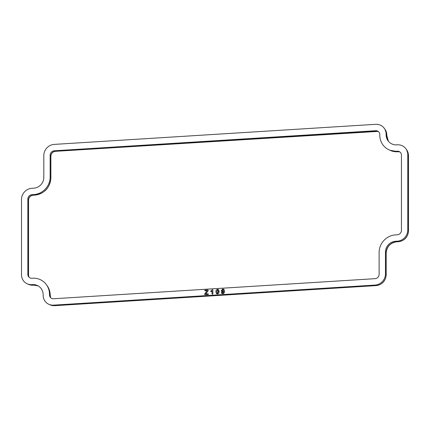 <?xml version="1.0" encoding="UTF-8"?>
<svg xmlns="http://www.w3.org/2000/svg" width="430" height="430" viewBox="0 0 430 430"><rect width="100%" height="100%" fill="white"/><g stroke="black" fill="none" stroke-linecap="round" stroke-linejoin="round"><path stroke-width="0.64" d="M216.521 293.701L217.526 294.034L218.838 293.158L219.123 291.588L218.462 289.578M221.713 291.787L221.224 290.632L222.794 288.933L223.858 289.239L224.492 291.094C224.584 292.497 223.992 293.357 222.719 293.674L221.713 293.384L221.402 292.792L221.746 292.438L222.74 293.077L223.347 292.696L223.616 291.508L222.595 292.067L221.713 291.787L222.632 292.094L223.648 291.535M221.735 293.4L222.756 293.706C224.03 293.384 224.621 292.524 224.53 291.126L223.874 289.256M221.746 292.438L222.778 293.104M379.126 274.286L379.126 252.431A16.974 15.937 129.8 0 1 395.498 234.887L397.347 234.775A4.241 3.983 -50.2 0 0 401.437 230.389L401.437 155.096A4.241 3.983 -50.2 0 0 397.347 151.22L396.815 151.252A17.657 16.582 129.8 0 1 388.881 149.769A17.657 16.582 129.8 0 1 379.787 135.127L379.787 134.595A4.241 3.983 -50.2 0 0 375.696 130.715L54.239 150.79A4.241 3.983 -50.2 0 0 50.149 155.176L50.149 177.031A16.974 15.937 129.8 0 1 33.776 194.575L31.927 194.693A4.241 3.983 -50.2 0 0 27.837 199.079L27.837 274.367A4.241 3.983 -50.2 0 0 31.927 278.242L32.46 278.21A17.657 16.582 129.8 0 1 46.483 284.773A17.657 16.582 129.8 0 1 49.488 294.335L49.488 294.873A4.241 3.983 -50.2 0 0 53.578 298.748L375.035 278.672A4.241 3.983 -50.2 0 0 379.126 274.286M204.47 294.244L205.078 294.717L204.47 294.244L207.147 290.691L205.174 290.847L204.75 290.524L205.174 290.847L207.115 290.723M204.712 290.492L205.137 290.814L204.712 290.492L205.137 290.094L207.722 289.933L208.26 290.406L207.76 289.965L208.26 290.406L207.84 291.217L205.685 293.959M207.722 289.933L208.227 290.374L207.803 291.191L205.621 293.964L208.029 293.814L208.491 294.168L208.061 293.846L208.491 294.168L208.061 294.566L205.078 294.717L208.061 294.566M204.508 294.276L205.11 294.749L204.508 294.276M212.054 293.867L212.468 294.351L212.882 293.69L212.882 290.073L212.527 289.61L212.882 290.073L212.85 293.658L212.468 294.351L212.054 293.867M212.017 293.835L212.431 294.319L212.017 293.835L212.017 290.986L210.979 291.685L210.646 291.352L210.979 291.685L212.054 291.019M397.347 241.171L395.498 241.284A10.401 9.766 -50.2 0 0 385.463 252.039L385.463 273.894A10.815 10.153 129.8 0 1 375.035 285.074L53.578 305.144A10.815 10.153 129.8 0 1 48.719 304.236A10.815 10.153 129.8 0 1 43.151 295.265L43.151 294.733A11.089 10.411 -50.2 0 0 37.437 285.541A11.089 10.411 -50.2 0 0 32.46 284.606L31.927 284.638A10.815 10.153 129.8 0 1 27.069 283.73A10.815 10.153 129.8 0 1 21.5 274.765L21.5 199.472A10.815 10.153 129.8 0 1 31.927 188.297L33.776 188.179A10.401 9.766 -50.2 0 0 43.812 177.423L43.812 155.569A10.815 10.153 129.8 0 1 54.239 144.394L375.696 124.318A10.815 10.153 129.8 0 1 384.28 128.339A10.815 10.153 129.8 0 1 386.124 134.198L386.124 134.73A11.089 10.411 -50.2 0 0 388.01 140.739A11.089 10.411 -50.2 0 0 396.815 144.856L397.347 144.824A10.815 10.153 129.8 0 1 405.931 148.839A10.815 10.153 129.8 0 1 407.774 154.698L407.774 229.991A10.815 10.153 129.8 0 1 397.347 241.171L398.347 241.681A10.481 9.842 -50.2 0 0 408.457 230.845L407.774 229.991M218.849 290.099L218.8 293.126L217.489 294.002L216.505 293.685L215.876 291.814L216.08 290.298L217.462 289.266L218.886 290.132M222.154 292.706L222.74 293.077M208.029 293.814L208.453 294.136L208.029 294.534M210.609 291.32L210.947 291.653L210.609 291.32L212.49 289.578L212.85 290.04L212.49 289.578M217.478 293.346L216.709 291.669L217.472 289.927L218.252 291.551L217.478 293.346L217.075 293.228M216.709 291.669L217.472 289.927L217.902 290.046M222.057 290.578L222.778 291.454L223.541 290.546L222.761 289.594L222.057 290.578L222.761 289.594L223.224 289.745M222.342 291.314L222.778 291.454M217.516 293.373L216.747 291.701M217.51 289.954L217.919 290.062M222.815 291.486L222.095 290.61M222.794 289.627L223.245 289.761M49.488 294.873L50.17 295.727A4.574 4.295 -50.2 0 0 50.611 297.646M49.488 294.335L50.17 295.195A17.324 16.27 -50.2 0 0 47.219 285.805L46.483 284.773M27.837 274.367L28.52 275.221A4.574 4.295 -50.2 0 0 28.96 277.146M378.153 131.392L55.352 151.328C52.659 151.774 51.165 153.381 50.874 156.144L50.874 177.999C49.944 187.856 44.612 193.559 34.889 195.112L33.04 195.225C30.347 195.677 28.853 197.284 28.563 200.047L28.563 275.334A2.736 0.623 180 0 0 28.52 275.221L28.52 199.934L27.837 199.079M31.927 194.693L32.933 195.204A4.574 4.295 -50.2 0 0 28.52 199.934A2.736 0.623 180 0 1 28.563 200.047M33.04 195.225A2.736 0.704 -93.6 0 1 32.933 195.204L34.782 195.086L33.776 194.575M34.889 195.112A2.736 0.704 -93.6 0 1 34.782 195.086A16.641 15.625 -50.2 0 0 50.831 177.886L50.149 177.031M50.874 177.999A2.736 0.623 180 0 0 50.831 177.886L50.831 156.031L50.149 155.176M54.239 150.79L55.244 151.301A4.574 4.295 -50.2 0 0 50.831 156.031A2.736 0.623 180 0 1 50.874 156.144M55.352 151.328A2.736 0.704 -93.6 0 1 55.244 151.301L376.696 131.231L375.696 130.715M378.142 131.386A4.574 4.295 -50.2 0 0 376.696 131.231A2.736 0.704 -93.6 0 0 376.804 131.252M398.454 151.758L399.803 151.892A4.574 4.295 -50.2 0 0 398.347 151.731A2.736 0.704 86.4 0 0 398.454 151.758L390.037 150.306A17.324 16.27 -50.2 0 0 397.82 151.763L396.815 151.252M397.927 151.79A2.736 0.704 -93.6 0 1 397.82 151.763L398.347 151.731L397.347 151.22M395.498 241.284L396.498 241.794A10.734 10.078 -50.2 0 0 386.145 252.894L385.463 252.039M396.498 241.794L398.347 241.681A2.736 0.704 -93.6 0 0 398.454 241.703L396.605 241.821A2.736 0.704 -93.6 0 1 396.498 241.794M398.454 241.703C404.571 240.736 407.919 237.15 408.5 230.958A2.736 0.623 180 0 0 408.457 230.845L408.457 155.558L407.774 154.698M408.5 230.958L408.5 155.665A2.736 0.623 180 0 0 408.457 155.558A10.481 9.842 -50.2 0 0 406.673 149.876L405.931 148.839M386.124 134.73L386.806 135.584A11.416 10.723 -50.2 0 0 388.392 141.239M386.124 134.198L386.806 135.052A10.481 9.842 -50.2 0 0 385.022 129.376L384.28 128.339M32.46 284.606L33.459 285.117A2.736 0.704 86.4 0 0 33.567 285.144L38.007 285.826A11.416 10.723 -50.2 0 0 33.459 285.117L32.933 285.154A2.736 0.704 -93.6 0 0 33.04 285.176L28.224 284.273A10.481 9.842 -50.2 0 0 32.933 285.154L31.927 284.638M54.691 305.682L376.142 285.606A2.736 0.704 -93.6 0 1 376.035 285.584L54.583 305.655A2.736 0.704 -93.6 0 0 54.691 305.682L49.875 304.773A10.481 9.842 -50.2 0 0 54.583 305.655L53.578 305.144M376.142 285.606C382.259 284.638 385.608 281.053 386.188 274.861A2.736 0.623 180 0 0 386.145 274.748A10.481 9.842 -50.2 0 1 376.035 285.584L375.035 285.074M396.605 241.821C390.3 242.848 386.828 246.578 386.188 253.007A2.736 0.623 0 0 0 386.145 252.894L386.145 274.748L385.463 273.894M50.213 295.84A2.736 0.623 180 0 0 50.17 295.727L50.17 295.195A2.736 0.623 0 0 1 50.213 295.302L50.622 297.657M388.397 141.244L386.849 135.697A2.736 0.623 180 0 0 386.806 135.584L386.806 135.052A2.736 0.623 0 0 1 386.849 135.165L385.022 129.376M390.037 150.306L388.881 149.769M28.224 284.273L27.069 283.73M49.875 304.773L48.719 304.236M47.219 285.805C49.192 288.627 50.192 291.793 50.213 295.302M28.563 275.334L28.971 277.151M408.5 155.665L406.673 149.876M386.188 274.861L386.188 253.007M386.849 135.697L386.849 135.165M33.04 285.176L33.567 285.144"/></g></svg>
